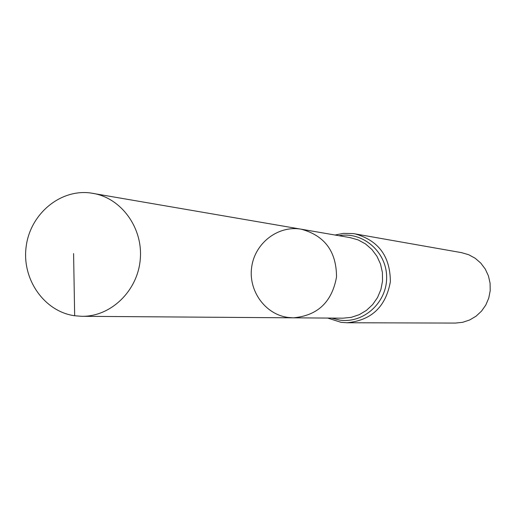<?xml version="1.0" encoding="UTF-8"?>
<svg xmlns="http://www.w3.org/2000/svg" width="516" height="516" viewBox="0 0 516 516"><rect width="100%" height="100%" fill="white"/><g stroke="black" fill="none" stroke-linecap="round" stroke-linejoin="round"><path stroke-width="0.77" d="M287.96 317.43L293.281 317.824C317.546 315.695 331.962 302.092 336.522 277.008C336.464 251.511 324.687 235.573 301.176 229.194C278.33 225.131 255.104 242.888 251.737 266.675C248.009 290.411 264.985 314.373 287.96 317.43M341.244 322.352L346.894 322.752L455.325 323.08L462.646 322.313L469.657 319.985L476.042 316.205L481.512 311.135L485.814 305.008L488.755 298.087L490.2 290.702L490.084 283.168L488.413 275.841L485.259 269.049L480.77 263.089L475.159 258.239L468.67 254.71L461.601 252.659L353.408 233.593L343.443 233.367L335.052 235.025M301.176 229.194L350.158 237.631L358.156 239.921L365.502 243.92L371.862 249.447L376.944 256.259L380.518 264.05L382.408 272.461L382.53 281.11L380.879 289.599L377.531 297.545L372.642 304.575L366.437 310.387L359.194 314.702L351.261 317.34L342.985 318.179L293.281 317.824C317.546 315.695 331.962 302.092 336.522 277.008C336.464 251.511 324.687 235.573 301.176 229.194L90.435 192.965C59.953 188.953 30.07 214.23 26.135 246.777C21.749 279.266 44.241 311.561 74.665 315.76L81.818 316.308C110.843 316.779 137.611 290.998 140.249 259.522C143.216 228.078 121.428 197.97 92.777 193.313M74.665 315.76L73.588 253.588M327.654 318.069L341.082 322.332L346.894 322.752C371.314 320.513 385.8 306.865 390.354 281.807C390.302 256.336 378.454 240.34 354.815 233.819M331.64 318.101L339.689 320.094C363.625 323.738 387.116 302.402 386.632 277.131C386.652 251.853 362.812 231.323 338.98 235.702M293.281 317.824L81.818 316.308"/></g></svg>
